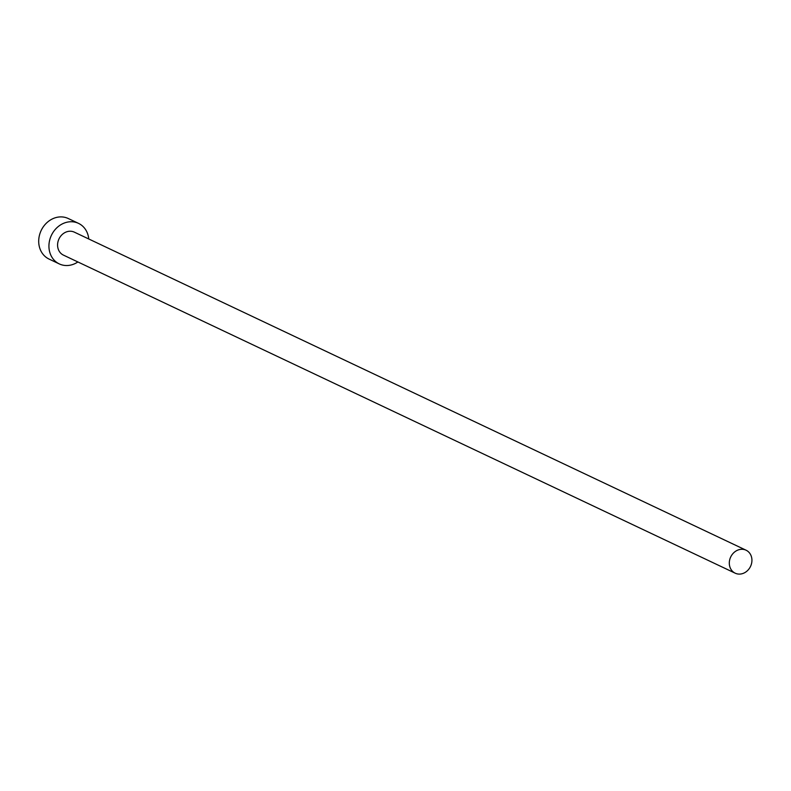 <?xml version="1.0" encoding="UTF-8"?>
<svg xmlns="http://www.w3.org/2000/svg" width="791" height="791" viewBox="0 0 791 791"><rect width="100%" height="100%" fill="white"/><g stroke="black" fill="none" stroke-linecap="round" stroke-linejoin="round"><path stroke-width="1.19" d="M739.664 574.098A12.715 10.975 115.3 0 0 751.45 563.914A12.715 10.975 115.3 0 0 746.061 550.2A12.715 10.975 115.3 0 0 741.572 549.29A12.715 10.975 115.3 0 0 729.786 559.474A12.715 10.975 115.3 0 0 735.175 573.178A12.715 10.975 115.3 0 0 739.664 574.098M746.061 550.2L74.334 232.149A12.715 10.975 115.3 0 0 69.845 231.229A12.715 10.975 115.3 0 0 58.059 241.423A12.715 10.975 115.3 0 0 63.458 255.127L735.175 573.178M88.76 238.981A22.435 19.37 115.3 0 0 78.497 223.359A22.435 19.37 115.3 0 0 70.577 221.747A22.435 19.37 115.3 0 0 49.784 239.722A22.435 19.37 115.3 0 0 59.295 263.917A22.435 19.37 115.3 0 0 67.205 265.529A22.435 19.37 115.3 0 0 77.874 261.959M78.497 223.359L68.263 218.524A22.435 19.37 115.3 0 0 60.353 216.902A22.435 19.37 115.3 0 0 39.55 234.887A22.435 19.37 115.3 0 0 49.062 259.072L59.295 263.917"/></g></svg>
